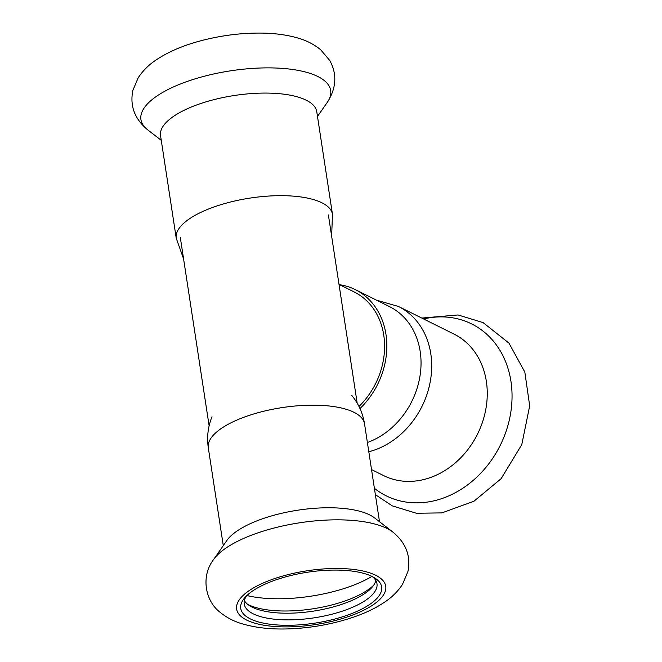 <?xml version="1.0" encoding="UTF-8"?>
<svg xmlns="http://www.w3.org/2000/svg" width="662" height="662" viewBox="0 0 662 662"><rect width="100%" height="100%" fill="white"/><g stroke="black" fill="none" stroke-linecap="round" stroke-linejoin="round"><path stroke-width="0.99" d="M357.182 403.158L328.385 214.943M358.978 406.46A72.307 60.019 -63.6 0 0 354.17 291.942L339.01 284.403M244.369 600.599A67.143 24.221 171.3 0 0 249.797 605.838A67.143 24.221 171.3 0 0 343.115 603.885A67.143 24.221 171.3 0 0 372.209 587.103A67.143 24.221 171.3 0 0 375.817 580.483M246.537 595.858A67.143 24.221 171.3 0 0 244.237 604.034A67.143 24.221 171.3 0 0 344.141 610.546A67.143 24.221 171.3 0 0 376.976 583.718A67.143 24.221 171.3 0 0 372.334 576.61M247.853 604.472A71.273 25.71 171.3 0 0 344.596 601.096A71.273 25.71 171.3 0 0 373.658 585.225M393.005 532.165L374.601 517.924A79.026 28.507 171.3 0 0 297.801 510.195A79.026 28.507 171.3 0 0 226.826 540.531L213.52 559.63C200.421 576.743 205.609 601.253 219.883 612.118C226.197 617.332 233.388 621.155 241.456 623.579C254.986 627.7 270.518 629.479 288.044 628.9C310.999 628.106 332.945 624.15 353.88 617.017C366.061 612.83 376.604 607.666 385.507 601.518C392.376 596.851 398.036 591.149 402.471 584.414L407.949 571.455C411.011 556.154 406.029 543.055 393.005 532.165A95.982 34.623 171.3 0 0 299.729 522.781A95.982 34.623 171.3 0 0 213.52 559.63M346.78 615.387A71.273 25.71 171.3 0 0 374.659 577.909A71.273 25.71 171.3 0 0 307.3 572.266A71.273 25.71 171.3 0 0 244.717 597.794A71.273 25.71 171.3 0 0 266.165 623.654A71.273 25.71 171.3 0 0 346.78 615.387M183.581 258.9L176.241 238.221L160.543 135.636A79.026 28.507 -8.7 0 1 234.348 95.502A79.026 28.507 -8.7 0 1 316.767 111.729L332.473 214.314L331.645 236.243M368.8 451.749A79.026 65.588 116.4 0 0 429.911 383.397A79.026 65.588 116.4 0 0 398.433 306.448L454 334.087A79.026 65.588 116.4 0 1 477.542 434.049A79.026 65.588 116.4 0 1 383.621 475.597L371.531 469.581M339.68 284.734A74.889 62.162 116.4 0 1 355.32 289.625A74.889 62.162 116.4 0 1 359.979 408.553M355.32 289.625L389.513 306.63A74.889 62.162 116.4 0 1 419.965 376.206A74.889 62.162 116.4 0 1 367.385 442.506M246.876 595.527A84.115 30.344 171.3 0 0 348.377 587.078A84.115 30.344 171.3 0 0 371.912 576.395M351.737 395.371C358.564 403.679 362.826 413.171 364.53 423.829A79.026 28.507 171.3 0 0 246.951 416.158A79.026 28.507 171.3 0 0 208.298 447.735L223.284 545.629M348.849 616.413A75.41 27.2 171.3 0 0 348.187 568.906A75.41 27.2 171.3 0 0 236.533 607.733A75.41 27.2 171.3 0 0 348.849 616.413M176.241 238.221A79.026 28.507 -8.7 0 1 214.893 206.643A79.026 28.507 -8.7 0 1 332.465 214.314M161.263 140.336L147.767 129.893A95.982 34.623 -8.7 0 1 230.566 70.826A95.982 34.623 -8.7 0 1 327.243 102.428L317.487 116.429M423.606 318.968A95.982 79.663 116.4 0 1 507.696 426.254A95.982 79.663 116.4 0 1 374.394 488.308M180.329 237.6L209.126 425.815M211.997 416.754C207.967 426.725 206.734 437.052 208.298 447.735M364.53 423.829L379.508 521.722M147.767 129.893C134.643 119.044 129.686 105.862 132.888 90.338L138.135 77.901C142.603 71.041 148.321 65.24 155.297 60.515C166.973 52.538 181.256 46.199 198.161 41.507C219.445 35.624 240.803 32.819 262.243 33.1C275.524 33.307 287.498 34.978 298.173 38.131C306.622 40.531 314.127 44.412 320.698 49.774L329.775 60.507C337.248 74.202 336.404 88.178 327.243 102.428M421.768 318.058L458.071 314.963L483.111 322.609L508.954 343.123L524.834 372.102L529.683 405.864L521.78 444.607L501.117 478.684L473.992 501.208L441.918 512.893L416.406 513.257L392.301 505.876L375.362 494.63M398.433 306.448L376.496 300.159"/></g></svg>
